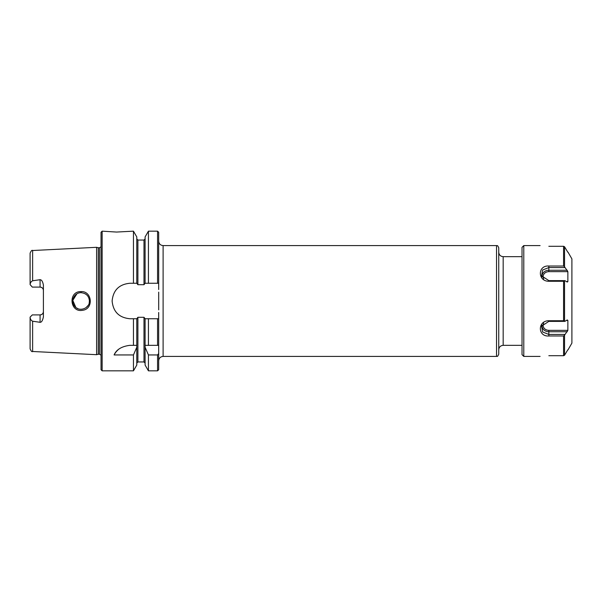 <?xml version="1.0" encoding="UTF-8"?>
<svg xmlns="http://www.w3.org/2000/svg" width="602" height="602" viewBox="0 0 602 602"><rect width="100%" height="100%" fill="white"/><g stroke="black" fill="none" stroke-linecap="round" stroke-linejoin="round"><path stroke-width="0.9" d="M522.024 345.337L503.174 345.337L503.174 256.663L522.024 256.663M496.53 356.422C497.267 355.692 497.064 357.881 498.742 354.202L498.742 247.798C497.064 244.119 497.267 246.308 496.53 245.578L496.53 356.422L163.112 356.422L163.112 245.578L496.53 245.578M158.702 292.136L158.702 309.864M158.68 345.337L158.68 369.726L157.566 370.832L157.566 354.947L148.431 354.947L145.097 347.241L145.097 345.337L158.68 345.337L158.68 318.736L148.431 318.736L148.431 345.337M158.68 312.468L158.68 318.736L157.566 318.736L157.566 345.337M30.1 317.119L32.32 314.899L40.078 314.899A3.326 3.326 0 0 0 43.404 311.573C43.231 313.567 42.125 314.673 40.078 314.899L40.078 322.303L32.628 321.212C31.153 320.512 30.311 319.241 30.1 317.382L30.1 317.119M32.32 287.101L30.1 284.618C30.333 282.722 31.176 281.443 32.628 280.788L40.078 279.697L40.078 287.101L32.32 287.101M32.628 280.788L32.628 250.515L96.606 247.309L96.606 354.691L32.628 351.485C31.974 352.095 31.138 351.207 30.1 348.829L30.1 339.964M40.078 322.303C41.53 322.401 42.637 320.573 43.404 316.833L43.404 285.167C42.765 281.593 41.658 279.764 40.078 279.697M81.022 291.594C67.845 291.195 69.802 312.92 82.602 310.278C93.829 309.082 92.226 290.886 81.022 291.594L81.074 292.685C86.214 293.264 88.991 296.033 89.412 301L89.382 301.519M89.246 299.397L89.397 300.737M89.216 302.746L89.405 301C89.984 308.277 79.148 312.453 74.633 306.237C70.193 301.271 74.189 292.489 81.074 292.685M86.327 294.551L85.002 293.671M76.89 293.821L72.797 300.368L75.829 307.434M76.439 307.893L78.125 308.766M85.988 307.712L88.103 305.462M133.456 231.168L133.456 283.264L136.789 283.264L136.789 236.94L133.456 231.168L116.555 232.056L102.144 231.168L102.144 370.832L101.038 369.726L101.038 232.274L102.144 231.168M158.68 353.509L157.566 354.947M136.789 345.337L136.789 347.241L133.456 354.947L114.094 354.947C116.382 349.596 121.634 346.391 129.859 345.337L136.789 345.337L136.789 318.736L129.859 318.736C119.091 317.683 113.176 311.776 112.122 301C113.176 290.224 119.091 284.317 129.859 283.264L133.456 283.264M118.699 349.288A17.736 17.736 0 0 0 114.094 354.947M136.789 347.241L136.789 365.06L133.456 370.832L102.144 370.832M133.456 354.947L133.456 370.832M148.431 318.736L145.097 318.736L145.097 345.337M145.097 347.241L145.097 365.06L148.431 370.832L157.566 370.832M136.789 283.264L137.896 284.708L143.991 284.708L145.097 283.264L145.097 236.94L148.431 231.168L157.566 231.168L158.68 232.274L158.68 289.532M145.097 318.736L143.991 317.292L137.896 317.292L136.789 318.736M148.431 231.168L148.431 283.264L158.68 283.264M148.431 354.947L148.431 370.832M145.097 283.264L148.431 283.264M133.456 318.736L133.456 345.337M40.078 287.101A3.326 3.326 0 0 1 43.404 290.427C43.231 288.433 42.125 287.327 40.078 287.101M32.628 250.515C31.974 249.905 31.138 250.793 30.1 253.171L30.1 284.618M30.1 317.382L30.1 348.829M96.606 247.309L98.261 247.753L98.261 354.247L96.606 354.691M98.261 247.753L99.488 247.753L99.488 354.247L98.261 354.247M523.793 245.578L523.793 356.422L522.024 354.646L522.024 247.354L523.793 245.578L540.092 245.578M568.062 252.23L571.9 258.883L571.9 343.117L568.062 349.77M548.843 355.714C537.548 356.482 537.548 356.482 548.843 355.714L563.577 355.714L563.577 335.984L548.843 335.984C537.586 336.834 537.503 320.685 548.843 320.731L563.577 320.731L564.842 321.378L567.265 319.94L567.867 320.43L567.265 319.94M567.867 330.34L548.843 330.34L548.843 334.441L564.842 334.441L564.541 335.194L567.867 330.34L567.867 320.43L566.444 320.43M563.577 335.984L564.541 335.194L564.541 355.255L567.265 350.688L564.541 355.255L563.577 355.714M567.265 350.688L567.867 349.77L567.265 350.688M567.265 282.06L564.842 280.622L548.843 280.622L541.559 275.806L542.665 270.005L548.843 267.559L564.842 267.559L564.541 266.806L567.867 271.66L567.867 281.57L567.265 282.06L567.867 281.57L566.444 281.57M563.577 246.286L564.541 246.745L567.265 251.312L564.541 246.745L564.541 266.806L563.577 266.016L563.577 246.286L548.843 246.286C537.548 245.518 537.548 245.518 548.843 246.286M567.265 251.312L567.867 252.23L567.265 251.312M564.842 280.622L563.577 281.269L548.843 281.269C537.586 281.36 537.503 265.196 548.843 266.016L563.577 266.016M548.843 335.984L548.843 334.441L542.665 331.995L541.559 326.194L548.843 321.378L564.842 321.378M32.628 321.212L32.628 351.485M136.789 238.926L137.896 240.04L137.896 284.708M137.896 317.292L137.896 361.96L136.789 363.074M157.566 231.168L157.566 283.264M137.896 240.04L143.991 240.04L143.991 284.708M143.991 317.292L143.991 361.96L145.097 363.074M40.078 314.899A3.326 3.326 0 0 0 43.404 311.573M564.541 321.062L564.541 280.938M563.577 320.731L563.577 281.269M548.843 320.731L548.843 321.378M548.843 330.34A5.719 4.951 0 0 1 543.696 323.229M567.265 331.74L548.843 331.74A6.81 5.9 0 0 1 542.086 325.103M548.843 281.269L548.843 280.622M548.843 266.016L548.843 270.26L567.265 270.26M543.696 278.771A5.719 4.951 180 0 1 548.843 271.66L548.843 270.26A6.81 5.9 180 0 0 542.086 276.897M548.843 271.66L567.867 271.66M503.174 345.337C500.488 345.601 499.005 347.076 498.742 349.77M503.174 256.663C500.488 256.399 499.005 254.924 498.742 252.23M163.112 356.422C160.418 356.685 158.943 358.16 158.68 360.854M163.112 245.578C160.418 245.315 158.943 243.84 158.68 241.146M137.896 361.96L143.991 361.96M143.991 240.04L145.097 238.926M99.488 354.247L101.038 355.165M99.488 247.753L101.038 246.835M523.793 356.422L540.092 356.422"/></g></svg>
